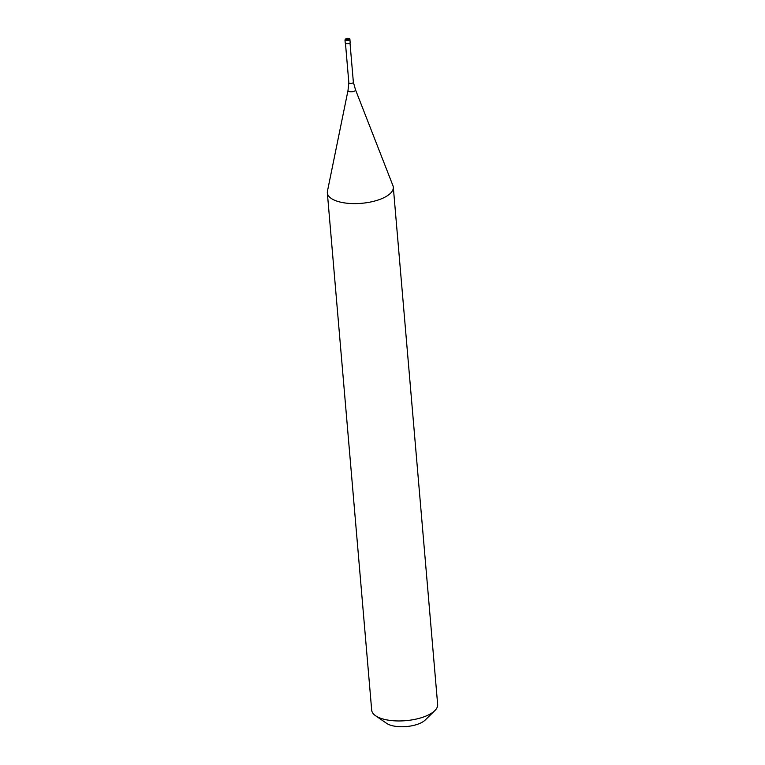 <?xml version="1.0" encoding="UTF-8"?>
<svg xmlns="http://www.w3.org/2000/svg" width="765" height="765" viewBox="0 0 765 765"><rect width="100%" height="100%" fill="white"/><g stroke="black" fill="none" stroke-linecap="round" stroke-linejoin="round"><path stroke-width="1.15" d="M349.911 39.522L350.169 42.544A2.486 1.004 175.1 0 1 349.261 43.423A2.486 1.004 -4.9 0 1 346.679 43.748A2.486 1.004 -4.9 0 1 345.225 42.964L344.967 39.952A2.486 1.004 -4.9 0 0 346.421 40.727A2.486 1.004 -4.9 0 0 349.003 40.402A2.486 1.004 175.1 0 0 349.911 39.522C350.16 38.508 348.888 38.174 346.086 38.527L344.967 39.952M355.495 89.754L353.373 82.247A2.276 0.918 175.1 0 1 353.373 82.285A2.276 0.918 175.1 0 1 352.541 83.089A2.276 0.918 -4.9 0 1 350.169 83.385A2.276 0.918 -4.9 0 1 348.84 82.677A2.276 0.918 -4.9 0 1 348.84 82.639L348.018 90.394A3.777 1.52 -4.9 0 0 350.016 91.733A3.777 1.52 -4.9 0 0 354.147 91.264A3.777 1.52 175.1 0 0 355.495 89.754L392.933 185.627A33.096 13.359 175.1 0 1 393.306 187.176A33.096 13.359 175.1 0 1 381.171 198.9A33.096 13.359 -4.9 0 1 346.679 203.184A33.096 13.359 -4.9 0 1 327.344 192.837L371.694 710.178A33.096 13.359 -4.9 0 0 375.577 715.753A33.096 13.359 -4.9 0 0 425.522 716.241A33.096 13.359 175.1 0 0 434.778 710.675A33.096 13.359 175.1 0 0 437.657 704.517L393.306 187.176M434.778 710.675L425.149 720.075A21.516 8.683 175.1 0 1 419.134 723.69A21.516 8.683 -4.9 0 1 386.669 723.374L375.577 715.753M348.018 90.394L327.439 191.24A33.096 13.359 -4.9 0 0 327.344 192.837M347.377 38.986L346.335 38.537A1.654 0.669 175.1 0 1 348.658 38.47A1.654 0.669 175.1 0 1 348.419 39.426A1.654 0.669 -4.9 0 1 346.096 39.503A1.654 0.669 -4.9 0 1 346.335 38.537M349.997 42.964L353.373 82.285M345.464 43.347L348.84 82.677"/></g></svg>
